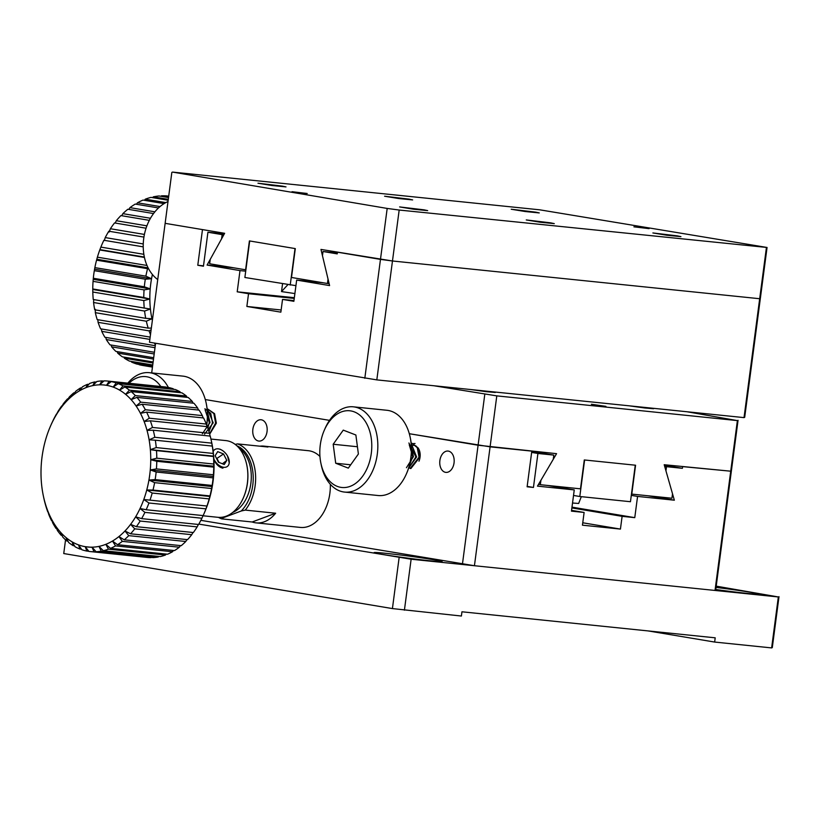 <?xml version="1.0" encoding="UTF-8"?>
<svg xmlns="http://www.w3.org/2000/svg" width="820" height="820" viewBox="0 0 820 820"><rect width="100%" height="100%" fill="white"/><g stroke="black" fill="none" stroke-linecap="round" stroke-linejoin="round"><path stroke-width="1.23" d="M168.008 201.535A42.855 31.795 99.5 0 0 143.705 238.589A42.855 31.795 99.5 0 0 157.727 279.569M344.574 492.082L378.133 495.526A42.855 28.7 -84.1 0 0 406.361 473.97A42.855 28.7 -84.1 0 0 410.84 457.642A42.855 28.7 -84.1 0 0 410.143 437.121A42.855 28.7 -84.1 0 0 386.896 410.277L353.338 406.822A42.855 28.7 95.9 0 1 377.292 454.198A42.855 28.7 95.9 0 1 344.574 492.082A42.855 28.7 95.9 0 1 321.317 465.237L320.917 463.331A38.56 25.83 95.9 0 1 320.292 444.86A38.56 25.83 95.9 0 1 324.33 430.162A38.56 25.83 95.9 0 1 364.88 420.762A38.56 25.83 95.9 0 1 358.709 480.776A38.56 25.83 95.9 0 1 320.917 463.331M324.33 430.162L325.109 428.378A42.855 28.7 95.9 0 1 353.338 406.822M406.361 473.97L406.669 473.263A41.133 27.552 -84.1 0 0 410.974 457.58A41.133 27.552 -84.1 0 0 410.307 437.88L410.143 437.121M335.708 463.249L348.315 468.128L358.391 454.003L355.87 435L343.262 430.131L333.186 444.255L335.708 463.249L350.693 464.786M333.186 444.255L357.428 446.746M415.053 443.538L413.464 443.579M413.085 443.64L411.824 444.03M408.719 467.789L410.881 468.527L419.768 457.273L417.964 447.751L411.906 443.21L417.257 447.669L419.03 457.191L410.174 468.456L410.881 468.527M408.585 468.21L416.621 456.945L411.291 443.702M408.903 442.974L415.883 456.873L408.852 467.974M406.453 467.707L413.434 456.617L411.435 446.705M409.231 444.717L412.726 456.545L409.539 464.971M127.828 383.135A42.855 28.7 95.9 0 1 149.332 372.669A42.855 28.7 95.9 0 1 168.356 387.47M206.609 425.119A42.855 28.7 -84.1 0 0 206.845 423.489A42.855 28.7 -84.1 0 0 206.138 402.968A42.855 28.7 -84.1 0 0 182.891 376.124L149.332 372.669M128.945 383.247A38.56 25.83 95.9 0 1 160.812 386.517M206.681 425.395A41.133 27.552 -84.1 0 0 206.978 423.428A41.133 27.552 -84.1 0 0 206.302 403.727L206.138 402.968M209.684 434.18L216.357 423.181L214.563 413.669L207.767 409.047L213.846 413.587L215.619 423.099L209.602 433.841M204.559 434.128L213.21 422.853L207.675 409.508M204.887 408.76L210.76 413.423L212.472 422.782L208.967 431.607M202.366 433.759L210.022 422.525L207.378 411.681M205.133 410L209.305 422.454L207.829 428.132M213.19 451.492A10.537 6.601 -127.6 0 1 221.359 449.872A10.537 6.601 -127.6 0 1 229.005 459.784A10.537 6.601 -127.6 0 1 223.829 467.308A10.537 6.601 -127.6 0 1 213.866 459.026M217.7 451.625L215.147 455.725L218.417 462.172L224.239 464.52L226.802 460.42L223.532 453.962L217.7 451.625M223.532 453.962L216.613 458.626M217.197 459.774A6.427 4.028 -127.6 0 1 218.817 462.08A6.427 4.028 -127.6 0 1 218.971 462.398L217.177 458.851M226.802 460.42L222.425 463.782M715.019 590.451L715.686 590.154L731.337 471.254L682.619 466.621L682.394 468.312L666.506 466.682L665.953 470.864L674.347 500.2L637.57 496.418L634.772 517.645L622.114 516.344L620.432 529.084L582.446 525.179L584.117 512.449L571.458 511.147L574.256 489.909L537.469 486.137L553.264 459.292L553.807 455.1L537.92 453.47L533.451 487.439L527.116 486.793L531.811 451.123L490.093 446.838L474.431 565.728L715.019 590.451L737.385 420.598L496.797 395.875L433.8 385.738M200.849 520.341L474.431 565.728M267.043 431.597A10.711 7.175 -84.1 0 0 261.057 419.758A10.711 7.175 -84.1 0 0 252.816 429.68A10.711 7.175 -84.1 0 0 258.864 441.068A10.711 7.175 -84.1 0 0 267.043 431.597M496.797 395.875L490.093 446.838L409.313 433.718L478.091 445.229L462.439 564.129M205.308 399.565L329.517 420.363L205.308 399.565M418.969 461.199A10.711 7.175 -84.1 0 0 420.045 457.211A10.711 7.175 -84.1 0 0 417.964 447.74M416.211 446.131A10.711 7.175 -84.1 0 0 414.059 445.373A10.711 7.175 -84.1 0 0 413.352 445.352M412.737 445.414A10.711 7.175 -84.1 0 0 411.384 445.834M454.044 462.91A10.711 7.175 -84.1 0 0 448.058 451.061A10.711 7.175 -84.1 0 0 439.827 460.994A10.711 7.175 -84.1 0 0 445.865 472.381A10.711 7.175 -84.1 0 0 454.044 462.91M531.647 452.414L537.92 453.47M533.451 487.439L527.168 486.393M531.78 451.41L553.807 455.1M547.627 485.45L574.256 489.909M634.772 517.645L571.991 507.139M631.287 495.372L637.57 496.418M647.718 495.741L674.347 500.2M664.364 465.299L682.394 468.312M666.506 466.682L664.671 466.375M622.114 516.344L571.878 507.939M571.56 510.347L584.117 512.449M620.432 529.084L582.764 522.781M198.809 524.093L411.127 559.22L778.334 596.96L716.219 586.146M385.451 553.285A34.276 1.087 -172.5 0 1 422.044 557.918A34.276 1.087 -172.5 0 1 442.103 561.556A34.276 1.087 -172.5 0 1 407.97 558.153A34.276 1.087 -172.5 0 1 374.125 552.608A34.276 1.087 -172.5 0 1 385.451 553.285M716.044 587.417A34.276 1.087 -172.5 0 1 758.664 594.09A34.276 1.087 -172.5 0 1 715.778 589.498M399.125 557.62L392.421 608.583L63.745 553.551L65.549 539.847M778.334 596.96L771.63 647.913L772.296 647.615L779 596.663M392.421 608.583L461.393 616.035L461.957 611.792L715.204 637.816L714.65 642.06L771.63 647.913M404.414 610.182L411.127 559.22M648.077 630.918L714.65 642.06M579.801 496.51L630.457 501.717L635.264 465.196L584.609 459.989L579.801 496.51L573.528 495.454M581.308 496.664L578.653 503.459L572.524 503.019M221.564 517.297A36.849 24.682 -84.1 0 0 223.265 517.717L241.234 511.003A36.849 24.682 -84.1 0 0 253.103 474.606A36.849 24.682 -84.1 0 0 236.836 445.772M223.265 517.717L221.769 518.875L252.16 521.991L275.643 513.228L245.252 510.101L241.234 511.003M218.479 517.358A38.56 25.83 -84.1 0 0 221.769 518.875M235.196 444.399L237.533 443.897L267.925 447.013A38.56 25.83 95.9 0 0 263.989 446.141L308.299 450.692A38.56 25.83 -84.1 0 1 319.954 456.473M245.252 510.101A38.56 25.83 -84.1 0 0 255.276 471.818A38.56 25.83 -84.1 0 0 237.533 443.897M275.643 513.228A38.56 25.83 95.9 0 1 256.096 522.873A38.56 25.83 95.9 0 1 252.16 521.991M256.096 522.873L300.417 527.424A38.56 25.83 -84.1 0 0 330.337 484.292M259.95 446.193A38.56 25.83 95.9 0 1 263.989 446.141M687.047 411.763L737.385 420.598M470.834 389.551L486.26 391.693L495.3 392.462L491.733 391.693M629.114 405.808L644.54 407.96L653.581 408.729L650.014 407.96M605.898 406.361L591.384 404.25L605.898 406.361M484.794 394.276L478.091 445.229L556.565 453.665L540.913 480.294L540.329 484.702L580.488 488.833L584.291 459.958L635.572 465.227L631.779 494.101L671.939 498.232L672.523 493.814L664.2 464.725L731.337 471.254L738.051 420.301M151.69 372.915L155.595 343.262M538.494 484.394L540.329 484.702M766.392 247.773L759.679 298.726L392.472 260.986L399.176 210.033L767.059 247.476L760.345 298.429L759.679 298.726L760.345 298.429L744.693 417.318L744.027 417.616L376.821 379.885L392.472 260.986L759.679 298.726L744.027 417.616M364.818 378.286L380.47 259.386L337.461 252.191L337.235 253.882L323.018 251.504L322.465 255.696L329.589 285.585L296.666 280.081L293.867 301.309L282.531 299.413L280.86 312.154L246.861 306.454L248.532 293.724L237.205 291.817L239.993 270.59L207.081 265.075L221.595 238.804L222.148 234.622L207.921 232.234L203.452 266.213L197.784 265.26L202.478 229.59L165.138 223.337L149.486 342.237L376.821 379.885M224.29 233.925L207.921 232.234M223.809 234.786L222.148 234.622M233.925 267.843L207.081 265.075M245.713 271.174L239.993 270.59M294.349 297.691L237.205 291.817M323.51 282.838L296.666 280.081M323.018 251.504L337.358 252.98M171.841 172.385L165.138 223.337L224.639 233.3L210.238 259.366L209.653 263.773L245.6 269.79L249.403 240.916L295.303 248.603L291.5 277.478L327.457 283.494L328.031 279.087L320.968 249.423L392.472 260.986L380.47 259.386L387.183 208.434L172.507 172.087L539.724 209.817L767.059 247.476M203.503 265.844L197.784 265.26M282.531 299.413L293.96 300.591M294.247 298.418L248.532 293.724M281.147 309.981L246.861 306.454M290.218 285.073L295.026 248.552L249.69 240.967L244.883 277.488L295.928 285.657M282.551 283.792L281.526 291.582L287.871 284.683M294.892 293.57L281.649 291.602M399.176 210.033L387.183 208.434M282.439 186.13L257.972 183.208L271.933 185.494L286.006 186.898L282.439 186.13M409.057 199.137L384.59 196.226L398.551 198.512L412.634 199.916L409.057 199.137M535.685 212.154L511.219 209.233L525.179 211.519L539.263 212.923L535.685 212.154M677.351 235.873L652.884 232.952L666.855 235.237L680.928 236.642L677.351 235.873M550.732 222.855L526.266 219.945L540.226 222.23L554.299 223.634L550.732 222.855M424.104 209.848L399.637 206.927L413.598 209.213L427.681 210.617L424.104 209.848M633.901 226.822L649.102 228.636L633.901 226.822M292.012 191.695L307.213 193.51L292.012 191.695M327.457 283.494L329.127 283.669M232.675 512.459A34.276 22.96 -84.1 0 0 251.033 481.945A34.276 22.96 -84.1 0 0 239.266 448.335M166.275 387.245L166.173 387.091A85.7 57.39 -84.1 0 0 164.779 386.927L107.799 381.074A85.7 57.39 -84.1 0 0 104.068 380.869L99.661 384.826A81.416 54.52 95.9 0 1 106.498 385.318L111.243 381.587L168.223 387.44A85.7 57.39 -84.1 0 1 173.215 388.762L116.235 382.909A85.7 57.39 -84.1 0 0 111.243 381.587M180.564 392.708L179.99 391.745A85.7 57.39 -84.1 0 0 175.203 389.49L118.223 383.637A85.7 57.39 -84.1 0 1 123.01 385.892L119.546 390.094L124.896 386.989L181.886 392.841A85.7 57.39 -84.1 0 1 186.386 395.998L129.406 390.135A85.7 57.39 -84.1 0 0 124.896 386.989M173.594 389.326L173.215 388.762M193.079 403.143L192.31 401.452A85.7 57.39 -84.1 0 0 188.149 397.454L131.169 391.591A85.7 57.39 -84.1 0 1 135.321 395.588L131.118 399.637L136.93 397.382L193.909 403.235A85.7 57.39 -84.1 0 1 197.651 408.011L140.671 402.159A85.7 57.39 -84.1 0 0 136.93 397.382M187.083 397.341L186.386 395.998M203.124 417.913L202.345 415.596A85.7 57.39 -84.1 0 0 199.075 410.102L142.096 404.25A85.7 57.39 -84.1 0 1 145.365 409.744L140.466 413.352L146.585 412.101L203.565 417.954A85.7 57.39 -84.1 0 1 206.302 424.063L149.322 418.21A85.7 57.39 -84.1 0 0 146.585 412.101M198.45 410.041L197.651 408.011M210.33 436.886L209.469 433.298A85.7 57.39 -84.1 0 0 207.296 426.656L150.316 420.803A85.7 57.39 -84.1 0 1 152.489 427.445L147.016 430.377L153.248 430.223L210.227 436.086A85.7 57.39 -84.1 0 1 211.283 440.617A85.7 57.39 -84.1 0 1 211.785 443.138L154.806 437.285A85.7 57.39 -84.1 0 0 153.248 430.223M207.04 426.636L206.302 424.063M116.235 382.909L113.16 387.081A81.416 54.52 95.9 0 1 119.546 390.094A81.416 54.52 95.9 0 1 125.562 394.307A81.416 54.52 95.9 0 1 131.118 399.637A81.416 54.52 95.9 0 1 136.11 406.023A81.416 54.52 95.9 0 1 140.466 413.352A81.416 54.52 95.9 0 1 144.125 421.521A81.416 54.52 95.9 0 1 147.016 430.377A81.416 54.52 95.9 0 1 149.107 439.807A81.416 54.52 95.9 0 1 150.357 449.637A81.416 54.52 95.9 0 1 150.747 459.733A81.416 54.52 95.9 0 1 150.265 469.932A81.416 54.52 95.9 0 1 148.933 480.059A81.416 54.52 95.9 0 1 146.76 489.97A81.416 54.52 95.9 0 1 143.787 499.503L148.953 502.998A85.7 57.39 -84.1 0 1 146.165 509.743L203.145 515.595A85.7 57.39 -84.1 0 0 203.719 514.324A85.7 57.39 -84.1 0 0 205.943 508.851L206.958 506.032A85.7 57.39 -84.1 0 0 209.182 498.888L209.971 495.926A85.7 57.39 -84.1 0 0 211.591 488.505L212.134 485.45A85.7 57.39 -84.1 0 0 213.128 477.865L213.405 474.77A85.7 57.39 -84.1 0 0 213.764 467.133L213.774 464.038A85.7 57.39 -84.1 0 0 213.487 456.484L213.231 453.439A85.7 57.39 -84.1 0 0 212.298 446.08L211.785 443.138M203.719 514.324L204.498 512.541A81.416 54.52 -84.1 0 0 207.101 506.012A81.416 54.52 -84.1 0 0 210.074 496.479A81.416 54.52 -84.1 0 0 212.247 486.567A81.416 54.52 -84.1 0 0 213.579 476.43A81.416 54.52 -84.1 0 0 214.051 466.242A81.416 54.52 -84.1 0 0 213.661 456.145A81.416 54.52 -84.1 0 0 212.421 446.305A81.416 54.52 -84.1 0 0 211.693 442.523L211.283 440.617M206.958 506.032L143.787 499.503A81.416 54.52 95.9 0 1 140.056 508.502A81.416 54.52 95.9 0 1 135.638 516.836L140.159 521.038A85.7 57.39 -84.1 0 1 136.376 526.676L193.356 532.539A85.7 57.39 -84.1 0 0 197.148 526.891L198.389 524.462M146.165 509.743L140.056 508.502L144.925 512.377A85.7 57.39 -84.1 0 1 141.604 518.619L198.583 524.482A85.7 57.39 -84.1 0 0 201.904 518.24L203.37 515.011M141.604 518.619L135.638 516.836A81.416 54.52 95.9 0 1 130.585 524.369A81.416 54.52 95.9 0 1 124.978 530.981L128.781 535.644A85.7 57.39 -84.1 0 1 124.25 539.826L181.23 545.679A85.7 57.39 -84.1 0 0 185.771 541.497L186.98 539.58M136.376 526.676L130.585 524.369L134.757 528.838A85.7 57.39 -84.1 0 1 130.564 533.789L187.544 539.642A85.7 57.39 -84.1 0 0 191.736 534.691L192.977 532.498M130.564 533.789L124.978 530.981A81.416 54.52 95.9 0 1 118.92 536.567A81.416 54.52 95.9 0 1 112.494 541.036L115.538 545.894A85.7 57.39 -84.1 0 1 110.526 548.354L167.516 554.217A85.7 57.39 -84.1 0 0 172.518 551.747L173.522 550.466M124.25 539.826L118.92 536.567L122.344 541.364A85.7 57.39 -84.1 0 1 117.537 544.716L174.516 550.568A85.7 57.39 -84.1 0 0 179.324 547.217L180.461 545.607M117.537 544.716L112.494 541.036A81.416 54.52 95.9 0 1 105.811 544.326A81.416 54.52 95.9 0 1 98.974 546.386L101.249 551.143A85.7 57.39 -84.1 0 1 96.094 551.737L153.073 557.59A85.7 57.39 -84.1 0 0 158.239 556.995L158.813 556.411M110.526 548.354L105.811 544.326L108.465 549.174A85.7 57.39 -84.1 0 1 103.34 550.712L160.33 556.565A85.7 57.39 -84.1 0 0 165.455 555.027L166.275 554.084M103.34 550.712L98.974 546.386A81.416 54.52 95.9 0 1 92.076 547.176A81.416 54.52 95.9 0 1 85.249 546.673L88.888 551.409A85.7 57.39 -84.1 0 0 90.272 551.573L147.262 557.436A85.7 57.39 -84.1 0 0 150.982 557.631L151.239 557.405M166.173 387.091L109.183 381.238A85.7 57.39 -84.1 0 0 107.799 381.074M179.99 391.745L123.01 385.892M192.31 401.452L135.321 395.588M202.345 415.596L145.365 409.744M209.469 433.298L152.489 427.445M213.231 453.439L156.251 447.587A85.7 57.39 -84.1 0 0 155.318 440.217L212.298 446.08M213.405 474.77L156.425 468.907A85.7 57.39 -84.1 0 0 156.784 461.281L213.764 467.133M213.774 464.038L156.794 458.185A85.7 57.39 -84.1 0 0 156.497 450.621L213.487 456.484M209.971 495.926L152.991 490.073A85.7 57.39 -84.1 0 0 154.611 482.652L211.591 488.505M212.134 485.45L155.144 479.597A85.7 57.39 -84.1 0 0 156.148 472.012L213.128 477.865M148.953 502.998L205.943 508.851M149.978 500.169A85.7 57.39 -84.1 0 0 152.202 493.035L209.182 498.888M140.159 521.038L197.148 526.891M144.925 512.377L201.904 518.24M128.781 535.644L185.771 541.497M134.757 528.838L191.736 534.691M115.538 545.894L172.518 551.747M122.344 541.364L179.324 547.217M101.249 551.143L158.239 556.995M108.465 549.174L165.455 555.027M92.168 547.391L85.249 546.673A81.416 54.52 95.9 0 1 78.587 544.91L81.836 549.738A85.7 57.39 -84.1 0 0 86.828 551.06L88.775 551.265M90.272 551.573A85.7 57.39 -84.1 0 0 94.003 551.778L150.982 557.631M73.175 545.659L72.191 541.907L75.061 546.755A85.7 57.39 -84.1 0 0 79.847 549.01L78.587 544.91A81.416 54.52 95.9 0 1 72.191 541.907A81.416 54.52 95.9 0 1 66.174 537.694L68.665 542.512A85.7 57.39 -84.1 0 0 73.175 545.659L74.497 545.792M79.847 549.01L81.457 549.174M61.141 535.275L60.629 532.354L62.75 537.059A85.7 57.39 -84.1 0 0 66.902 541.056L66.174 537.694A81.416 54.52 95.9 0 1 60.629 532.354A81.416 54.52 95.9 0 1 55.637 525.968L57.4 530.489A85.7 57.39 -84.1 0 0 61.141 535.275L61.982 535.357M66.902 541.056L67.968 541.159M51.496 520.546L51.281 518.64L52.716 522.914A85.7 57.39 -84.1 0 0 55.975 528.398L55.637 525.968A81.416 54.52 95.9 0 1 51.281 518.64A81.416 54.52 95.9 0 1 47.621 510.481L48.749 514.437A85.7 57.39 -84.1 0 0 51.496 520.546L51.926 520.597M55.975 528.398L56.611 528.459M44.834 502.424L45.592 505.202A85.7 57.39 -84.1 0 0 47.755 511.844L47.621 510.481A81.416 54.52 95.9 0 1 44.731 501.614A81.416 54.52 95.9 0 1 43.368 495.977L43.767 497.883A85.7 57.39 -84.1 0 0 44.834 502.424L44.915 502.434M56.467 414.028A85.7 57.39 -84.1 0 0 53.156 420.27L51.68 423.489A81.416 54.52 95.9 0 1 56.108 415.156L57.912 411.609A85.7 57.39 -84.1 0 1 61.695 405.972L61.162 407.632L63.314 403.809A85.7 57.39 -84.1 0 1 67.517 398.858L66.758 401.021L69.29 397.003A85.7 57.39 -84.1 0 1 73.831 392.821L72.826 395.435L75.727 391.284A85.7 57.39 -84.1 0 1 80.534 387.942L79.243 390.955L82.533 386.753A85.7 57.39 -84.1 0 1 87.545 384.293L85.926 387.665L89.605 383.473A85.7 57.39 -84.1 0 1 94.73 381.935L92.773 385.615A81.416 54.52 95.9 0 1 99.661 384.826L101.977 380.91A85.7 57.39 -84.1 0 0 96.821 381.505L92.773 385.615A81.416 54.52 95.9 0 0 85.926 387.665A81.416 54.52 95.9 0 0 79.243 390.955A81.416 54.52 95.9 0 0 72.826 395.435A81.416 54.52 95.9 0 0 66.758 401.021A81.416 54.52 95.9 0 0 61.162 407.632A81.416 54.52 95.9 0 0 56.108 415.156L56.672 414.049M51.906 422.905A85.7 57.39 -84.1 0 0 51.342 424.186L50.563 425.969A81.416 54.52 95.9 0 1 51.68 423.489L51.947 422.915M68.081 398.92L67.517 398.858M81.528 388.034L80.534 387.942M74.599 392.903L73.831 392.821M96.237 382.089L94.73 381.935M88.775 384.416L87.545 384.293M109.183 381.238L106.498 385.318A81.416 54.52 95.9 0 1 113.16 387.081L118.223 383.637M129.406 390.135L125.562 394.307L131.169 391.591M140.671 402.159L136.11 406.023L142.096 404.25M149.322 418.21L144.125 421.521L150.316 420.803M154.806 437.285L149.107 439.807L155.318 440.217M156.251 447.587L150.357 449.637L156.497 450.621M156.794 458.185L150.747 459.733L156.784 461.281M156.425 468.907L150.265 469.932L156.148 472.012M155.144 479.597L148.933 480.059L154.611 482.652M152.991 490.073L146.76 489.97L152.202 493.035M96.094 551.737L92.076 547.176L94.003 551.778M85.249 546.673L86.828 551.06M43.368 495.977A81.416 54.52 95.9 0 1 42.64 492.195A81.416 54.52 95.9 0 1 41.389 482.355A81.416 54.52 95.9 0 1 41 472.269A81.416 54.52 95.9 0 1 41.471 462.07A81.416 54.52 95.9 0 1 42.814 451.943A81.416 54.52 95.9 0 1 44.977 442.031A81.416 54.52 95.9 0 1 47.95 432.499A81.416 54.52 95.9 0 1 50.563 425.969M103.812 381.105L101.977 380.91M203.022 515.78L217.925 517.307A38.56 25.83 -84.1 0 0 243.325 497.914A38.56 25.83 -84.1 0 0 247.363 483.216A38.56 25.83 -84.1 0 0 246.738 464.745A38.56 25.83 -84.1 0 0 225.808 440.586L210.945 439.059M227.499 455.992L229.221 462.777M222.937 468.179C219.053 467.308 216.039 464.407 213.887 459.477M213.097 450.805L213.743 450.118M243.407 497.73A37.71 25.256 -84.1 0 0 243.478 497.555A37.71 25.256 -84.1 0 0 247.435 483.185A37.71 25.256 -84.1 0 0 246.81 465.124A37.71 25.256 -84.1 0 0 246.779 464.94M210.074 496.479L146.76 489.97M212.247 486.567L148.933 480.059M213.579 476.43L150.265 469.932M214.051 466.242L150.747 459.733M213.661 456.145L150.357 449.637M150.48 334.673A85.7 63.591 -80.5 0 1 149.076 330.87L151.126 329.773M155.38 344.933A85.7 63.591 -80.5 0 1 154.345 343.047M151.341 328.072L148.184 328.143A85.7 63.591 -80.5 0 1 146.339 321.214L151.956 318.734A81.416 60.413 -80.5 0 1 150.419 309.027A81.416 60.413 -80.5 0 1 149.834 299.023L143.777 297.486A85.7 63.591 -80.5 0 1 144.064 289.89L150.203 288.876A81.416 60.413 -80.5 0 1 151.536 278.749L145.868 276.156A85.7 63.591 -80.5 0 1 147.569 268.693L148.553 268.714M152.346 320.487A81.416 60.413 -80.5 0 1 151.956 318.734L145.724 318.324A85.7 63.591 -80.5 0 1 144.576 311.057L150.419 309.027L144.248 308.053A85.7 63.591 -80.5 0 1 143.808 300.561L149.834 299.023A81.416 60.413 -80.5 0 1 150.203 288.876L144.32 286.795A85.7 63.591 -80.5 0 1 145.314 279.21L151.536 278.749A81.416 60.413 -80.5 0 1 152.397 274.485M168.295 199.342L153.32 196.841A85.7 63.591 -80.5 0 1 159.059 195.98L168.53 197.569M150.152 337.112L100.593 328.82A85.7 63.591 -80.5 0 1 98.072 322.332L149.076 330.87M154.416 352.272L110.003 344.841A85.7 63.591 -80.5 0 1 106.282 339.552L155.011 347.711M153.135 361.989L122.375 356.843A85.7 63.591 -80.5 0 1 117.68 353.092L153.514 359.088M155.277 345.712L104.888 337.266A85.7 63.591 -80.5 0 1 101.742 331.341L149.855 339.398M152.458 367.093L142.916 365.494A85.7 63.591 -80.5 0 1 139.154 364.705L152.479 366.929M152.735 364.992L129.437 361.097A85.7 63.591 -80.5 0 1 124.363 358.196L153.002 362.993M152.51 366.694L136.93 364.08A85.7 63.591 -80.5 0 1 131.559 362.091L152.653 365.617M153.688 357.725L115.866 351.401A85.7 63.591 -80.5 0 1 111.623 346.839L154.191 353.963M146.995 265.475L97.395 257.172A85.7 63.591 -80.5 0 1 99.773 249.967L144.443 257.449M145.868 276.156L94.864 267.617A85.7 63.591 -80.5 0 1 96.565 260.155L147.569 268.693M143.777 297.486L92.773 288.947A85.7 63.591 -80.5 0 1 93.06 281.352L144.064 289.89M143.849 254.313L100.87 247.107A85.7 63.591 -80.5 0 1 103.873 240.27L143.223 246.861M148.184 328.143L97.19 319.605A85.7 63.591 -80.5 0 1 95.335 312.676L146.339 321.214M144.248 308.053L93.244 299.515A85.7 63.591 -80.5 0 1 92.803 292.022L143.808 300.561M145.724 318.324L94.72 309.786A85.7 63.591 -80.5 0 1 93.572 302.518L144.576 311.057M150.46 218.263L122.856 213.651A85.7 63.591 -80.5 0 1 127.858 209.254L153.535 213.559M144.402 234.428L110.392 228.739A85.7 63.591 -80.5 0 1 114.533 222.937L146.062 228.216M146.893 225.838L116.307 220.713A85.7 63.591 -80.5 0 1 120.909 215.588L149.332 220.344M154.898 211.816L129.95 207.634A85.7 63.591 -80.5 0 1 135.259 204.067L158.496 207.952M168.592 197.036L161.386 195.836A85.7 63.591 -80.5 0 1 167.095 195.939L168.705 196.205M165.825 202.601L145.304 199.168A85.7 63.591 -80.5 0 1 150.993 197.374L168.172 200.254M160.043 206.568L137.473 202.786A85.7 63.591 -80.5 0 1 143.018 200.08L164.092 203.606M143.254 243.95L105.226 237.585A85.7 63.591 -80.5 0 1 108.824 231.209L143.92 237.093M144.32 286.795L93.316 278.257A85.7 63.591 -80.5 0 1 94.32 270.672L145.314 279.21M153.32 196.841L152.561 197.64M97.857 319.718L98.072 322.332M105.821 337.43L106.282 339.552M117.157 351.616L117.68 353.092M101.383 328.953L101.742 331.341M123.881 357.1L124.363 358.196M131.2 361.394L131.559 362.091M111.11 345.025L111.623 346.839M100.87 247.107L99.773 249.967M97.395 257.172L96.565 260.155M94.864 267.617L94.32 270.672M93.316 278.257L93.06 281.352M92.773 288.947L92.803 292.022M95.294 309.253L95.335 312.676M93.746 299.546L93.572 302.518M122.856 213.651L121.739 215.721M110.392 228.739L109.142 232.039M116.307 220.713L115.23 223.06M129.95 207.634L128.832 209.418M145.304 199.168L144.361 200.305M137.473 202.786L136.407 204.252M105.226 237.585L104.335 240.547M149.834 299.023L93.162 289.542M151.536 278.749L94.874 269.257M150.203 288.876L93.541 279.394M148.092 267.832L97.139 259.304M144.351 257.06L100.317 249.68M221.359 449.872L220.016 449.165"/></g></svg>

